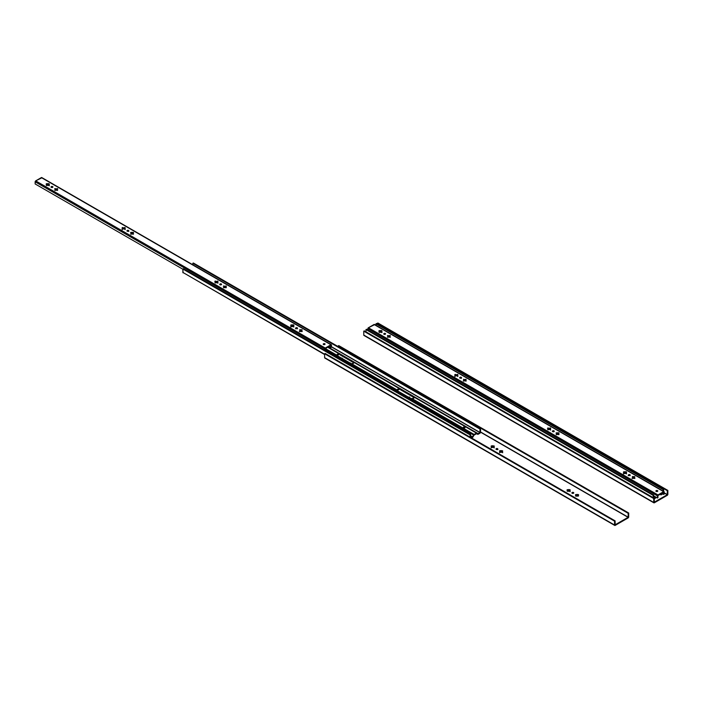 <?xml version="1.0" encoding="UTF-8"?>
<svg xmlns="http://www.w3.org/2000/svg" width="703" height="703" viewBox="0 0 703 703"><rect width="100%" height="100%" fill="white"/><g stroke="black" fill="none" stroke-linecap="round" stroke-linejoin="round"><path stroke-width="1.05" d="M664.168 492.777L667.244 494.736L664.168 492.961L667.244 494.736L654.273 502.197L667.244 494.736L667.323 490.72L377.37 323.31L377.898 323.011L667.85 490.413L377.898 323.011L377.37 323.31L377.37 324.03L377.37 323.31L667.323 490.72L667.323 494.596L664.168 492.777M364.295 330.858L654.256 498.26L654.335 502.188L654.256 498.26L364.295 330.858L363.767 331.157L653.728 498.568L654.256 498.26L653.728 498.568L653.728 502.452L363.767 335.041L363.767 331.157L653.728 498.568L653.728 502.452L363.767 335.041L363.767 331.157L364.295 330.858M667.85 494.297L667.85 490.413L667.323 490.72L667.85 490.413L667.85 494.297A0.861 0.492 -60 0 1 667.244 495.343L667.85 494.297M364.259 335.445L363.767 335.041A0.861 0.492 120 0 0 363.952 335.436L653.904 502.838A0.861 0.492 -60 0 1 653.728 502.452L654.335 502.794A0.861 0.492 -60 0 1 653.904 502.838M654.335 502.794L667.244 495.343L654.335 502.794M653.702 496.239L655.662 497.364L653.702 496.388L655.565 497.46L654.221 498.242L655.82 497.091L653.702 496.239M379.55 331.526L380.349 331.983L379.55 331.526M384.014 334.101L384.541 334.408L384.014 334.25A0.931 0.536 180 0 1 385.332 333.494L385.332 334.101A0.931 0.536 0 0 0 383.9 334.18L384.154 333.424L385.332 333.494A0.931 0.536 180 0 1 384.014 334.25L385.446 334.171L384.014 334.101M387.977 336.394L388.785 336.851L387.977 336.394M455.447 375.34L456.247 375.806L455.447 375.34M459.911 377.924L460.439 378.223L459.911 378.073A0.931 0.536 180 0 1 461.23 377.318L461.23 377.924A0.931 0.536 0 0 0 459.797 377.994L460.052 377.247L461.23 377.318A0.931 0.536 180 0 1 459.911 378.073L461.344 377.994L459.911 377.924M465.711 379.901L464.428 379.866A0.949 0.545 180 0 1 465.14 379.866L465.474 380.033A1.397 0.808 0 0 0 464.103 380.033L463.901 380.174A0.949 0.545 0 0 0 463.857 380.253A0.949 0.545 180 0 1 463.901 380.174L464.683 380.675L463.857 379.901M548.208 428.9L549.008 429.366L548.208 428.9A0.949 0.545 180 0 1 548.235 428.856L548.243 428.013L548.762 428.312A0.949 0.545 180 0 1 549.474 428.312L550.511 428.013L550.001 428.61A0.949 0.545 180 0 1 550.001 429.023L550.625 429.471L549.474 429.322A0.949 0.545 180 0 1 548.762 429.322L547.716 429.621L548.235 429.023A0.949 0.545 180 0 1 548.235 428.61L547.611 428.162L548.243 428.013L548.235 428.856A0.949 0.545 0 0 0 548.191 428.935M552.681 431.475L553.208 431.783L552.672 431.633A0.931 0.536 180 0 1 553.99 430.869L553.99 431.475A0.931 0.536 0 0 0 552.567 431.554L552.672 430.869L553.99 430.869A0.931 0.536 180 0 1 552.672 431.633L554.105 431.554L552.672 431.475M556.644 433.769L557.444 434.234L556.644 433.769M625.942 472.407L624.659 472.372A0.949 0.545 180 0 1 625.371 472.372L625.696 472.548A1.397 0.808 0 0 0 624.326 472.548L624.914 473.181L624.132 472.838A0.949 0.545 180 0 1 624.132 472.434L624.088 472.407M628.456 475.369L629.229 474.534L630.011 475.369A0.931 0.536 0 0 0 629.888 475.298L629.888 474.692A0.931 0.536 180 0 1 628.57 475.448L630.011 475.369L628.57 475.448A0.931 0.536 180 0 1 629.888 474.692L629.888 475.298A0.931 0.536 0 0 0 628.464 475.377M634.378 477.275L633.095 477.24A0.949 0.545 180 0 1 633.798 477.24L634.132 477.416A1.397 0.808 0 0 0 632.762 477.416L633.341 478.049L632.568 477.706A0.949 0.545 180 0 1 632.568 477.302L632.524 477.275M656.18 491.239L656.707 491.538L656.18 491.388A0.931 0.536 180 0 1 657.498 490.624L657.498 491.239A0.931 0.536 0 0 0 656.066 491.309L656.18 490.624L657.498 490.624A0.931 0.536 180 0 1 656.18 491.388L657.613 491.309L656.18 491.239M660.794 493.901L662.244 493.603L660.794 493.901M656.567 491.52L656.11 491.274L656.567 491.52M634.326 477.952L634.326 477.548A0.949 0.545 180 0 1 634.37 477.627A0.949 0.545 0 0 0 634.326 477.548L633.798 477.24A0.949 0.545 0 0 0 633.095 477.24L632.568 477.548A0.949 0.545 0 0 0 632.524 477.627L632.542 477.662A0.949 0.545 180 0 1 632.568 477.548L632.577 476.696L633.095 476.994A0.949 0.545 180 0 1 633.798 476.994L634.844 476.696L634.326 477.302A0.949 0.545 180 0 1 634.326 477.706L634.958 478.163L633.798 478.014A0.949 0.545 180 0 1 633.095 478.014L632.05 478.312L632.568 477.706L632.243 478.374L634.66 478.374L634.326 477.706L634.66 478.506M628.965 475.588L628.526 475.333L628.965 475.588M625.898 473.084L625.898 472.68A0.949 0.545 180 0 1 625.942 472.759A0.949 0.545 0 0 0 625.898 472.68L625.371 472.372A0.949 0.545 0 0 0 624.659 472.372L624.132 472.68A0.949 0.545 0 0 0 624.088 472.759L624.774 473.163L624.097 472.776A0.949 0.545 180 0 1 624.132 472.68L624.141 471.827L624.659 472.126A0.949 0.545 180 0 1 625.371 472.126L626.417 471.827L625.898 472.434A0.949 0.545 180 0 1 625.898 472.838L626.522 473.295L625.371 473.145A0.949 0.545 180 0 1 624.659 473.145L623.614 473.444L624.132 472.838L623.807 473.506L626.224 473.506L625.898 472.838L626.232 473.637M557.312 434.217L556.627 433.821L557.312 434.217M553.068 431.765L552.628 431.51L553.068 431.765M548.876 429.348L548.199 428.953L548.876 429.348M464.542 380.657L463.866 380.261L464.542 380.657M460.307 378.205L459.85 377.959L460.307 378.205M454.841 375.209L455.14 374.391L455.482 375.059L455.482 374.453L456.704 374.998L457.697 374.427L457.231 375.05A0.949 0.545 180 0 1 457.301 375.261L457.222 374.453L457.231 375.305A0.949 0.545 180 0 1 457.275 375.384A0.949 0.545 0 0 0 457.231 375.305L456.704 374.998A0.949 0.545 0 0 0 456.001 374.998L455.465 375.305A0.949 0.545 0 0 0 455.421 375.384L456.115 375.789L455.43 375.393A0.949 0.545 180 0 1 455.465 375.305L454.841 374.602L456.001 374.752A0.949 0.545 180 0 1 456.704 374.752L457.75 374.453L457.038 375.165A1.397 0.808 0 0 0 455.667 375.165L456.001 374.998A0.949 0.545 180 0 1 456.704 374.998L455.421 375.033M389.814 336.087L388.531 336.043A0.949 0.545 180 0 1 389.242 336.043L389.567 336.219A1.397 0.808 0 0 0 388.197 336.219L388.003 336.35A0.949 0.545 0 0 0 387.959 336.429L388.645 336.842L387.968 336.447A0.949 0.545 180 0 1 388.003 336.35L387.959 336.087M384.4 334.391L383.961 334.136L384.4 334.391M380.218 331.974L379.532 331.579L380.218 331.974M663.658 491.406L663.658 489.314L376.465 323.512L663.658 489.314L663.131 489.622L375.938 323.811L375.938 325.296L376.465 323.512L375.938 323.811L663.131 489.622L663.131 491.107L663.658 489.314L663.658 491.406M661.268 494.78L662.771 493.91L661.268 494.78A0.931 0.536 -60 0 1 660.802 494.824L661.268 494.78M659.976 494.367L660.802 494.824L659.976 494.367M656.031 497.583L656.031 497.583A0.931 0.536 -60 0 1 655.565 498.067L656.031 497.583M654.256 498.831L655.565 498.067L654.256 498.831M624.739 473.163L624.106 472.794L624.739 473.163M464.507 380.657L463.875 380.288L464.507 380.657M456.071 375.78L455.439 375.42L456.071 375.78M653.175 495.36L653.175 497.636L653.175 495.36L653.702 495.061L653.175 495.36L365.991 329.558L366.518 329.25L365.991 329.558L653.175 495.36M365.991 331.834L365.991 329.558L365.991 331.834M653.702 497.944L653.702 495.061L366.518 329.25L653.702 495.061L653.702 497.944M381.377 331.21L381.325 330.63L381.957 330.788L381.14 331.35A1.397 0.808 0 0 0 379.769 331.35L380.095 331.175A0.949 0.545 180 0 1 380.806 331.175L379.523 331.21M465.676 379.919L465.667 379.928A0.949 0.545 180 0 1 465.667 380.332L466.291 380.78L465.14 380.639A0.949 0.545 180 0 1 464.428 380.639L463.382 380.938L463.901 380.332A0.949 0.545 180 0 1 463.901 379.928L463.91 379.321L464.428 379.62A0.949 0.545 180 0 1 465.14 379.62L466.186 379.321L465.658 379.321L465.667 380.174A0.949 0.545 180 0 1 465.711 380.253A0.949 0.545 0 0 0 465.667 380.174L465.658 379.321L465.14 379.866L463.91 379.321L463.91 379.928L463.505 379.277L463.901 380.578L463.286 380.824L466.063 380.982L465.667 380.332L466.001 381.131M558.481 433.461L558.419 432.881L559.061 433.03L558.428 433.479A0.949 0.545 180 0 1 558.428 433.892L559.061 434.34L557.901 434.19A0.949 0.545 180 0 1 557.198 434.19L556.152 434.489L556.671 433.892A0.949 0.545 180 0 1 556.671 433.479L556.618 433.461M389.778 336.096L389.77 336.104A0.949 0.545 180 0 1 389.77 336.509L390.393 336.965L389.242 336.816A0.949 0.545 180 0 1 388.531 336.816L387.485 337.115L388.003 336.509A0.949 0.545 180 0 1 388.003 336.104L388.012 335.498L388.531 335.797A0.949 0.545 180 0 1 389.242 335.797L390.288 335.498L389.761 335.498L389.77 336.35A0.949 0.545 180 0 1 389.814 336.429A0.949 0.545 0 0 0 389.77 336.35L389.761 335.498L389.242 336.043L388.012 335.498L387.994 336.096M657.938 495.562L663.641 492.267L657.946 495.536L657.938 497.706L657.938 495.562M389.77 336.763L390.103 337.317M387.669 337.317L388.003 336.763M623.798 473.637L624.132 473.084M632.234 478.506L632.568 477.952M550.001 429.269L550.326 429.823M550.045 428.593L549.474 428.558A0.949 0.545 0 0 0 548.762 428.558A0.949 0.545 180 0 1 549.474 428.558L549.799 428.725A1.397 0.808 0 0 0 548.428 428.725L547.98 429.691L550.625 429.471L550.001 428.61L548.428 428.725L547.839 427.96L549.474 428.558L549.983 428.013L549.983 428.619L550.396 427.96L550.625 428.768M547.901 429.823L548.235 429.269M558.428 434.138L558.762 434.691M556.337 434.691L556.671 433.892L556.275 434.542L558.99 434.463L557.901 433.426A0.949 0.545 0 0 0 557.198 433.426A0.949 0.545 180 0 1 557.901 433.426L558.235 433.593A1.397 0.808 0 0 0 556.864 433.593L557.198 433.18A0.949 0.545 180 0 1 557.901 433.18L558.419 432.881L558.235 433.593L556.864 433.593L556.679 432.881L557.198 433.426L556.662 433.479M556.627 433.813A0.949 0.545 180 0 1 556.671 433.725L556.038 433.03L556.679 432.881L556.671 433.725A0.949 0.545 0 0 0 556.627 433.813M463.567 381.131L463.901 380.578M381.334 331.482A0.949 0.545 180 0 1 381.377 331.561A0.949 0.545 0 0 0 381.334 331.482L381.334 331.236A0.949 0.545 180 0 1 381.334 331.64L381.957 332.097L380.806 331.948A0.949 0.545 180 0 1 380.095 331.948L379.058 332.247L379.567 331.64A0.949 0.545 180 0 1 379.567 331.236L379.585 330.63L380.095 330.928A0.949 0.545 180 0 1 380.806 330.928L381.325 330.63L381.334 331.482M381.334 331.886L381.667 332.44M379.523 331.561A0.949 0.545 180 0 1 379.567 331.482L378.943 330.788L379.585 330.63L379.567 331.482A0.949 0.545 0 0 0 379.523 331.561L379.11 332.273L381.791 332.273L380.806 331.175A0.949 0.545 0 0 0 380.095 331.175L379.523 331.544M379.242 332.44L379.567 331.886M457.231 375.71L457.565 376.263M455.14 376.263L455.465 375.464A0.949 0.545 180 0 1 455.465 375.05L455.465 375.71M661.769 493.33L663.641 494.411L663.632 492.258L663.641 494.411L661.769 493.33M664.168 494.112L663.641 494.411L664.168 494.112L664.01 491.617A0.765 0.439 -60 0 1 664.168 491.959L664.168 494.112M374.602 324.786A0.765 0.439 120 0 0 374.066 324.478L663.623 491.652L657.744 495.097L657.41 498.014L653.702 495.87L657.41 498.014L657.938 497.706L657.41 498.014L657.41 495.861A0.765 0.439 -60 0 1 657.946 494.93L368.39 327.756A0.765 0.439 120 0 0 367.845 328.688L657.41 495.861L367.845 328.688L368.39 327.756L374.594 324.672M367.845 330.023L367.845 328.688L367.845 330.023M390.288 337.115L389.242 336.043A0.949 0.545 0 0 0 388.531 336.043L387.406 335.568L388.003 336.104L387.485 337.115L390.288 337.115M624.141 472.434L623.675 471.801L626.224 471.766L626.522 472.592M632.577 477.302L632.313 476.634L634.791 476.669L634.326 477.302M553.99 431.475L553.99 430.869L554.105 431.554A0.931 0.536 0 0 0 553.99 431.475M558.428 433.479L558.823 432.828L556.275 432.828L556.671 434.138M657.498 491.239L657.498 490.624L657.613 491.309A0.931 0.536 0 0 0 657.498 491.239M461.502 377.696L461.344 377.994A0.931 0.536 0 0 0 461.23 377.924L461.502 378.302M465.667 380.578L465.14 379.866A0.949 0.545 0 0 0 464.428 379.866L463.91 379.928M454.955 375.762L455.465 375.464L454.955 375.762M455.482 376.07L454.841 375.912L455.482 376.07M456.704 375.771A0.949 0.545 180 0 1 456.001 375.771L456.704 375.771M457.75 376.07L457.222 376.07L457.75 376.07M457.231 375.464L457.75 375.762L457.301 375.261A0.949 0.545 180 0 1 457.231 375.464M663.623 491.652A0.765 0.439 -60 0 1 664.01 491.617L657.946 494.93L368.39 327.756L374.066 324.478L663.623 491.652M385.437 334.18A0.931 0.536 0 0 0 385.332 334.101L385.332 333.494L385.446 334.171M454.841 374.602L455.465 375.05M381.334 331.236L381.588 330.568L379.11 330.603L379.567 331.236M381.957 330.823L381.957 331.394M378.943 330.788L378.943 331.394M550.001 428.61L550.625 428.162M625.898 472.434L626.522 471.977M502.074 452.011A0.949 0.545 0 0 0 502.021 451.897L502.021 451.713A0.949 0.545 180 0 1 502.021 452.126L499.868 451.924A1.476 0.852 180 0 1 499.868 451.062L500.255 451.713A0.949 0.545 0 0 0 500.255 452.126L499.798 450.658L502.408 451.062A1.476 0.852 180 0 1 502.408 451.924L502.021 452.126A0.949 0.545 0 0 0 502.021 451.713L502.408 451.062L502.645 452.187L501.88 452.222A1.476 0.852 180 0 1 500.395 452.222L500.255 452.126A0.949 0.545 180 0 1 500.255 451.713L500.255 451.897A0.949 0.545 0 0 0 500.202 452.011M497.583 449.287A0.931 0.536 0 0 0 496.16 449.358L495.993 449.059A0.931 0.536 180 0 1 497.583 448.672L497.583 449.437L496.265 449.437A0.931 0.536 180 0 1 495.993 449.059L497.583 448.672A0.931 0.536 180 0 1 496.265 449.437L497.698 449.366A0.931 0.536 0 0 0 497.583 449.287M573.481 493.102A0.931 0.536 0 0 0 572.057 493.181L573.481 493.102L573.481 492.495L573.595 493.19A0.931 0.536 0 0 0 573.481 493.102M572.163 493.26A0.931 0.536 180 0 1 573.481 492.495L573.182 493.374L571.908 492.979L573.481 492.495A0.931 0.536 180 0 1 572.163 493.26M576.17 496.116L575.766 495.738A1.476 0.852 180 0 1 575.766 494.886L576.161 495.536A0.949 0.545 0 0 0 576.161 495.94L575.529 494.657L576.293 494.578A1.476 0.852 180 0 1 577.778 494.578L577.391 495.228A0.949 0.545 0 0 0 576.688 495.228L576.653 494.49L578.314 494.886A1.476 0.852 180 0 1 578.314 495.738L577.919 495.94A0.949 0.545 0 0 0 577.919 495.536L578.314 494.886L578.543 496.01L577.778 496.046A1.476 0.852 180 0 1 576.293 496.046L575.643 496.116L576.161 495.94A0.949 0.545 180 0 1 576.161 495.536L576.161 495.712A0.949 0.545 0 0 0 576.1 495.826L575.529 494.657L576.688 495.228A0.949 0.545 180 0 1 577.391 495.228L577.391 495.413A0.949 0.545 0 0 0 576.688 495.413L577.91 494.499L578.543 494.657L577.919 495.536A0.949 0.545 180 0 1 577.919 495.94L576.17 496.116M567.734 491.248L567.339 490.87A1.476 0.852 180 0 1 567.339 490.017L567.725 490.668A0.949 0.545 0 0 0 567.725 491.072L567.101 489.745L567.866 489.71A1.476 0.852 180 0 1 569.351 489.71L568.964 490.36A0.949 0.545 0 0 0 568.252 490.36L568.217 489.622L569.878 490.017A1.476 0.852 180 0 1 569.878 490.87L569.492 491.072A0.949 0.545 0 0 0 569.492 490.668L569.878 490.017L570.107 491.142L569.351 491.177A1.476 0.852 180 0 1 567.866 491.177L567.207 491.248L567.725 491.072A0.949 0.545 180 0 1 567.725 490.668L567.725 490.843A0.949 0.545 0 0 0 567.673 490.958L567.101 489.789L568.252 490.36A0.949 0.545 180 0 1 568.964 490.36L568.964 490.545A0.949 0.545 0 0 0 568.252 490.545L569.474 489.631L570.115 489.789L569.492 490.668A0.949 0.545 180 0 1 569.492 491.072L567.725 491.256M491.757 447.046L491.195 445.966L492.355 446.537A0.949 0.545 180 0 1 493.058 446.537L494.218 445.966L493.585 446.844A0.949 0.545 180 0 1 493.585 447.249L491.432 447.055A1.476 0.852 180 0 1 491.432 446.194L491.828 446.844A0.949 0.545 0 0 0 491.828 447.249L491.195 445.966L491.968 445.887A1.476 0.852 180 0 1 493.453 445.887L493.058 446.537A0.949 0.545 0 0 0 492.355 446.537L492.32 445.799L493.981 446.194A1.476 0.852 180 0 1 493.981 447.055L493.585 447.249A0.949 0.545 0 0 0 493.585 446.844L493.981 446.194L494.209 447.319L493.453 447.354A1.476 0.852 180 0 1 491.968 447.354L491.309 447.433L491.828 447.249A0.949 0.545 180 0 1 491.828 446.844L491.828 447.029A0.949 0.545 0 0 0 491.766 447.143M480.536 431.958L628.174 517.197L480.536 432.143L628.095 517.338L615.134 524.798L628.157 517.276L628.174 513.313L338.222 345.911L338.749 345.604L628.702 513.014L338.749 345.604L338.222 346.632L338.222 345.911L628.174 513.313L628.174 517.197L480.536 431.958M325.155 353.46L615.107 520.861L615.187 524.79L615.107 520.861L325.155 353.46L324.628 353.758L614.58 521.169L615.107 520.861L614.58 521.169L614.58 525.044L324.628 357.642L324.628 353.758L614.58 521.169L614.58 525.044L324.628 357.642L324.628 353.758L325.155 353.46M628.702 516.898L628.702 513.014L628.174 513.313L628.702 513.014L628.702 516.898A0.861 0.492 -60 0 1 628.095 517.944L628.702 516.898M341.992 358.882L342.185 358.556A1.476 0.852 180 0 1 342.379 359.022M340.832 358.135A1.476 0.852 180 0 1 341.649 358.249L341.456 358.574M349.268 363.003A1.476 0.852 180 0 1 350.085 363.117L349.892 363.442M409.454 397.828L409.647 397.503A1.476 0.852 180 0 1 409.849 397.977M408.302 397.081A1.476 0.852 180 0 1 409.12 397.204L408.926 397.529M407.995 397.116L409.77 397.125L409.796 398.153M348.96 363.029L350.744 363.047L350.815 363.855M340.524 358.161L342.308 358.179L342.335 359.207M500.193 451.915L499.631 450.834L500.272 450.685L500.782 451.59L500.395 450.755A1.476 0.852 180 0 1 501.88 450.755L501.494 451.405A0.949 0.545 0 0 0 500.782 451.405L500.272 450.685L499.965 451.229M491.502 446.361L493.058 446.721A0.949 0.545 0 0 0 492.355 446.721L491.836 445.816L491.538 446.361M569.782 490.184L569.474 489.631L568.964 490.545L569.817 490.184M578.209 495.053L577.91 494.499L577.391 495.413L578.244 495.053M325.111 358.047L324.628 357.642A0.861 0.492 120 0 0 324.804 358.038L614.756 525.44A0.861 0.492 -60 0 1 614.58 525.044L615.187 525.396A0.861 0.492 -60 0 1 614.756 525.44M615.187 525.396L628.095 517.944L615.187 525.396M341.649 358.249L342.185 358.556M350.085 363.117L350.612 363.425M409.12 397.204L409.647 397.503M499.93 451.229L501.494 451.59L502.012 450.685L501.494 451.59A0.949 0.545 0 0 0 500.782 451.59L500.782 451.405A0.949 0.545 180 0 1 501.494 451.405L502.645 450.834L502.091 451.915M463.576 427.784A0.931 0.536 180 0 1 464.894 427.029L464.894 427.635A0.931 0.536 0 0 0 463.462 427.714L464.894 427.635L464.894 427.029A0.931 0.536 180 0 1 463.576 427.784L463.716 426.958L465.149 427.301L463.576 427.784M336.86 355.533L339.145 354.461A2.232 1.292 0 0 0 336.886 355.463L337.194 354.435L339.145 353.855L327.695 347.247L340.647 354.374L340.647 355.147L340.199 354.945L353.644 362.704L340.647 355.147A2.232 1.292 0 0 0 340.199 354.945L353.644 362.704A2.232 1.292 0 0 0 353.293 362.449L340.647 355.147L340.647 354.374L353.952 362.405A2.232 1.292 180 0 1 353.952 362.449A2.232 1.292 180 0 1 351.641 363.741L350.138 363.504L337.484 356.201L336.834 355.191A2.232 1.292 180 0 1 336.834 355.147A2.232 1.292 180 0 1 339.145 353.855L353.565 361.843L353.583 363.152L351.641 363.741L397.23 390.06A2.232 1.292 180 0 1 397.23 390.016A2.232 1.292 180 0 1 399.541 388.724L414.041 397.573L401.053 390.016A2.232 1.292 0 0 0 400.605 389.814L414.041 397.573A2.232 1.292 0 0 0 413.698 397.318L401.053 390.016L401.053 389.251L414.357 397.274A2.232 1.292 180 0 1 414.357 397.318A2.232 1.292 180 0 1 412.046 398.61L410.534 398.373L397.749 390.973L397.388 389.541L399.541 388.724L353.952 362.405L413.698 396.554L414.199 397.793L412.046 398.61L474.147 434.463L476.458 433.127L414.357 397.274L476.458 433.127A1.116 0.641 -60 0 1 477.012 433.074L328.037 347.045L478.058 433.663L476.757 433.022L474.147 434.463L412.046 398.61L410.534 398.373L397.889 391.07L397.23 390.06L336.886 355.454M397.265 390.402L399.541 389.33A2.232 1.292 0 0 0 397.292 390.332M476.458 433.742L478.022 434.322L480.272 432.916L480.536 428.795L193.351 262.992L480.536 428.795L480.008 429.102L192.824 263.291L192.824 264.776L193.351 262.992L192.824 263.291L480.008 429.102L479.929 432.617L331.464 346.904L479.929 432.617L478.058 433.663L479.991 432.565L480.008 429.102L480.536 428.795L480.536 432.178A0.861 0.492 -60 0 1 479.929 433.233L478.154 434.261A0.931 0.536 -60 0 1 477.689 434.305L476.511 433.716L474.147 435.078L476.458 433.742M473.963 435.271L472.917 437.064A0.931 0.536 -60 0 1 472.451 437.547L473.963 435.271M470.588 435.711L472.548 436.844L470.588 435.869L472.451 436.941L471.098 437.723L472.504 436.897L473.594 435.052L325.234 349.4L473.594 435.052A1.116 0.641 -60 0 1 474.147 434.463L472.548 436.844L470.588 435.711M323.802 344.707L324.909 344.426L324.795 343.749L324.795 344.356A0.931 0.536 0 0 0 323.371 344.426L323.477 344.505A0.931 0.536 180 0 1 324.795 343.749A0.931 0.536 180 0 1 323.477 344.505L323.714 344.628M325.384 348.583L336.834 355.191L325.384 348.583M215.513 282.017L216.313 282.483L215.513 282.017M219.977 284.592L220.505 284.9L219.977 284.75A0.931 0.536 180 0 1 221.296 283.986L221.296 284.601A0.931 0.536 0 0 0 219.863 284.671L219.977 283.986L221.296 283.986A0.931 0.536 180 0 1 219.977 284.75L221.41 284.671L219.977 284.601M223.941 286.886L224.749 287.351L223.941 286.886M293.239 325.524L291.965 325.489A0.949 0.545 180 0 1 292.668 325.489L293.002 325.665A1.397 0.808 0 0 0 291.631 325.665L292.211 326.297L291.437 325.955A0.949 0.545 180 0 1 291.437 325.551L290.805 325.102L291.965 325.243A0.949 0.545 180 0 1 292.668 325.243L293.713 324.944L293.195 325.551A0.949 0.545 180 0 1 293.195 325.955L293.828 326.412L292.668 326.262A0.949 0.545 180 0 1 291.965 326.262L290.919 326.561L291.437 325.955L291.112 326.623L293.59 326.605L293.195 325.955L293.529 326.754M297.307 328.503L297.193 327.809A0.931 0.536 180 0 1 295.875 328.573A0.931 0.536 180 0 1 297.193 327.809L297.193 328.415L295.761 328.503M301.675 330.401L300.392 330.357A0.949 0.545 180 0 1 301.104 330.357L301.438 330.533A1.397 0.808 0 0 0 300.067 330.533L300.647 331.166L299.865 330.832A0.949 0.545 180 0 1 299.865 330.419L299.821 330.401M323.477 344.356L324.013 344.655L323.222 344.022L324.32 343.6L324.909 344.426A0.931 0.536 0 0 0 324.795 344.356L323.477 344.356M328.09 347.018L478.154 433.654L328.09 347.018M323.872 344.646L323.415 344.391L323.872 344.646M301.631 331.078L301.631 330.665A0.949 0.545 180 0 1 301.675 330.744A0.949 0.545 0 0 0 301.631 330.665L301.104 330.357A0.949 0.545 0 0 0 300.392 330.357L299.865 330.665A0.949 0.545 0 0 0 299.821 330.744L300.515 331.157L299.829 330.762A0.949 0.545 180 0 1 299.865 330.665L299.882 329.812L300.392 330.111A0.949 0.545 180 0 1 301.104 330.111L302.149 329.812L301.631 330.419A0.949 0.545 180 0 1 301.631 330.832L302.255 331.28L301.104 331.131A0.949 0.545 180 0 1 300.392 331.131L299.346 331.429L299.865 330.832L299.54 331.491L301.956 331.491L301.631 330.832L301.965 331.631M296.271 328.705L295.822 328.45L296.271 328.705M292.079 326.289L291.394 325.893A0.949 0.545 180 0 1 291.437 325.797L291.437 325.797A0.949 0.545 0 0 0 291.394 325.876L292.079 326.289M224.608 287.334L223.932 286.938L224.608 287.334M220.373 284.882L219.916 284.636L220.373 284.882M216.181 282.465L215.496 282.07L216.181 282.465M331.464 346.72L480.008 432.486L331.464 346.72M471.625 438.022L472.451 437.547L471.625 438.022M324.628 354.259L182.877 272.421A0.861 0.492 120 0 0 183.052 272.817L182.877 269.038L470.061 434.841L470.061 437.117L470.061 434.841L470.588 434.542L470.061 434.841L182.877 269.038L183.404 268.731L182.877 269.038L182.877 272.421L324.628 354.259M300.471 331.148L299.838 330.788L300.471 331.148M292.035 326.28L291.411 325.911L292.035 326.28M470.588 437.424L470.588 434.542L183.404 268.731L470.588 434.542L470.588 437.424M183.483 272.773L324.628 354.549M51.31 187.376A0.931 0.536 180 0 1 52.628 186.611L52.628 187.218A0.931 0.536 0 0 0 51.205 187.297L52.628 187.376L51.038 186.989L52.628 186.611A0.931 0.536 180 0 1 51.31 187.376M122.146 228.334L122.445 227.508L122.779 228.176L122.146 227.719L123.297 227.869L122.963 228.282L122.779 227.57L124.009 228.115A0.949 0.545 0 0 0 123.297 228.115L123.297 227.869A0.949 0.545 180 0 1 124.009 227.869L125.055 227.57L124.536 228.176A0.949 0.545 180 0 1 124.607 228.378L124.009 227.869L124.519 227.57L124.536 228.422A0.949 0.545 180 0 1 124.58 228.501A0.949 0.545 0 0 0 124.536 228.422L124.519 227.57L125.055 227.57L124.334 228.282A1.397 0.808 0 0 0 122.963 228.282L123.297 228.115A0.949 0.545 180 0 1 124.009 228.115L122.726 228.15M48.683 184.335L48.621 183.747L49.263 183.905L48.437 184.467A1.397 0.808 0 0 0 47.066 184.467L47.4 184.291A0.949 0.545 180 0 1 48.112 184.291L46.829 184.335M133.016 233.018L132.955 232.438L133.596 232.588L132.77 233.15A1.397 0.808 0 0 0 131.399 233.15L131.733 232.983A0.949 0.545 180 0 1 132.436 232.983L131.162 233.018M127.208 231.19A0.931 0.536 180 0 1 128.526 230.435L128.526 231.041A0.931 0.536 0 0 0 127.102 231.12L128.385 231.261L126.953 230.707L128.526 230.435A0.931 0.536 180 0 1 127.208 231.19M223.633 287.808L223.967 287.009L223.572 287.659L226.252 287.615L225.733 286.842A0.949 0.545 180 0 1 225.777 286.929A0.949 0.545 0 0 0 225.733 286.842L226.357 286.147L225.733 286.596A0.949 0.545 180 0 1 225.733 287.009L226.357 287.457L225.206 287.316A0.949 0.545 180 0 1 224.494 287.316L223.449 287.615L223.967 287.009A0.949 0.545 180 0 1 223.967 286.596L223.343 286.147L224.494 286.297A0.949 0.545 180 0 1 225.206 286.297L226.252 285.998L225.54 286.71A1.397 0.808 0 0 0 224.16 286.71L224.494 286.543A0.949 0.545 180 0 1 225.206 286.543L223.923 286.578M215.206 282.94L215.531 282.14L215.136 282.791L217.763 282.773L217.297 281.973A0.949 0.545 180 0 1 217.341 282.061A0.949 0.545 0 0 0 217.297 281.973L217.921 281.323L217.297 281.727A0.949 0.545 180 0 1 217.297 282.14L217.921 282.588L216.77 282.448A0.949 0.545 180 0 1 216.067 282.448L215.021 282.738L215.531 282.14A0.949 0.545 180 0 1 215.531 281.727L214.907 281.279L216.067 281.428A0.949 0.545 180 0 1 216.77 281.428L217.816 281.13L217.104 281.841A1.397 0.808 0 0 0 215.733 281.841L216.067 281.675A0.949 0.545 180 0 1 216.77 281.675L215.487 281.71M297.299 328.494A0.931 0.536 0 0 0 295.761 328.494L296.886 328.688L297.448 328.081L296.174 327.695L295.761 328.486M57.11 189.204L57.057 188.615L57.699 188.773L56.873 189.335A1.397 0.808 0 0 0 55.502 189.335L55.836 189.16A0.949 0.545 180 0 1 56.539 189.16L55.256 189.204M325.234 348.679L330.937 345.375L325.252 348.653L325.234 350.621L325.234 348.679M57.066 189.467A0.949 0.545 180 0 1 57.11 189.546A0.949 0.545 0 0 0 57.066 189.467L57.066 189.221A0.949 0.545 180 0 1 57.066 189.634L57.699 190.082L56.539 189.933A0.949 0.545 180 0 1 55.836 189.933L54.79 190.232L55.309 189.634A0.949 0.545 180 0 1 55.309 189.221L55.317 188.615L55.836 188.914A0.949 0.545 180 0 1 56.539 188.914L57.057 188.615L57.066 189.467M57.066 189.88L57.4 190.434M57.075 189.212L56.539 189.16A0.949 0.545 0 0 0 55.836 189.16L55.309 189.467A0.949 0.545 0 0 0 55.265 189.546A0.949 0.545 180 0 1 55.309 189.467L55.3 189.212M54.975 190.434L55.309 189.88M291.104 326.754L291.437 326.201M299.54 331.631L299.865 331.078M217.297 282.386L217.631 282.94M225.733 287.255L226.067 287.808M225.777 286.578L225.206 286.543A0.949 0.545 0 0 0 224.494 286.543L223.914 286.912A0.949 0.545 180 0 1 223.967 286.842L223.967 286.842A0.949 0.545 0 0 0 223.923 286.929L223.967 287.255M132.964 233.291A0.949 0.545 180 0 1 133.008 233.37A0.949 0.545 0 0 0 132.964 233.291L132.964 233.044A0.949 0.545 180 0 1 132.964 233.449L133.596 233.897L132.436 233.756A0.949 0.545 180 0 1 131.733 233.756L130.688 234.055L131.206 233.449A0.949 0.545 180 0 1 131.206 233.044L131.215 232.438L131.733 232.737A0.949 0.545 180 0 1 132.436 232.737L132.955 232.438L132.964 233.291M132.964 233.695L133.298 234.248M131.162 233.37A0.949 0.545 180 0 1 131.206 233.291L130.573 232.588L131.215 232.438L131.206 233.291A0.949 0.545 0 0 0 131.162 233.37L130.74 234.081L133.429 234.081L132.436 232.983A0.949 0.545 0 0 0 131.733 232.983L131.153 233.352M130.872 234.248L131.206 233.695M48.639 184.599A0.949 0.545 180 0 1 48.683 184.678A0.949 0.545 0 0 0 48.639 184.599L48.639 184.353A0.949 0.545 180 0 1 48.639 184.766L49.263 185.214L48.112 185.065A0.949 0.545 180 0 1 47.4 185.065L46.354 185.364L46.873 184.766A0.949 0.545 180 0 1 46.873 184.353L46.881 183.747L47.4 184.045A0.949 0.545 180 0 1 48.112 184.045L48.621 183.747L48.639 184.599M48.639 185.012L48.964 185.566M46.829 184.678A0.949 0.545 180 0 1 46.873 184.599L46.249 183.905L46.881 183.747L46.873 184.599A0.949 0.545 0 0 0 46.829 184.678L46.416 185.39L49.034 185.407L48.112 184.291A0.949 0.545 0 0 0 47.4 184.291L46.82 184.661M46.539 185.566L46.873 185.012M124.536 228.826L124.862 229.38M122.436 229.38L122.77 228.58A0.949 0.545 180 0 1 122.77 228.176L122.77 228.826M329.066 346.447L330.937 347.528L330.937 345.375L330.937 347.528L329.066 346.447M331.464 347.229L330.937 347.528L331.464 347.229L331.306 344.734A0.765 0.439 -60 0 1 331.464 345.085L331.464 347.229M41.908 177.903A0.765 0.439 120 0 0 41.363 177.595L330.928 344.769L325.146 348.117L324.707 350.314L324.707 348.987A0.765 0.439 -60 0 1 325.252 348.047L35.686 180.873A0.765 0.439 120 0 0 35.15 181.805L324.707 348.987L35.15 181.805L35.686 180.873L41.899 177.789M182.877 269.24L35.15 183.949L35.15 181.805L35.15 183.949L182.877 269.24M217.341 281.71L217.289 281.13L216.77 281.675L215.549 281.13L215.549 281.736L215.136 281.077L215.531 282.386M293.195 326.201L292.668 325.489A0.949 0.545 0 0 0 291.965 325.489L291.385 325.524M57.584 190.232L57.066 189.634L57.584 188.615L56.539 189.16L55.317 188.615L55.317 189.23L54.676 188.773L55.317 188.615L54.685 188.729L55.309 189.221L54.79 190.232L57.584 190.232M293.186 325.559L293.186 324.944L293.186 325.559M291.446 325.559L291.446 324.944L291.446 325.559M299.882 330.428L299.61 329.751L302.088 329.786L301.631 330.419M221.296 284.601L221.296 283.986L221.41 284.671A0.931 0.536 0 0 0 221.296 284.601M217.306 281.727L216.77 281.675A0.949 0.545 0 0 0 216.067 281.675L215.522 281.727M225.742 286.596L225.725 285.998L225.206 286.543L223.976 285.998L223.976 286.604L223.791 285.936L223.352 286.191L223.967 286.596M128.798 230.812L128.64 231.111A0.931 0.536 0 0 0 128.526 231.041L128.798 231.419M122.252 228.879L122.77 228.58L122.252 228.879M122.779 229.187L122.146 229.029L122.779 229.187M124.009 228.888A0.949 0.545 180 0 1 123.297 228.888L124.009 228.888M125.055 229.187L124.519 229.187L125.055 229.187M124.536 228.58L125.055 228.879L124.607 228.378A0.949 0.545 180 0 1 124.536 228.58M330.928 344.769A0.765 0.439 -60 0 1 331.306 344.734L325.252 348.047L35.686 180.873L41.363 177.595L330.928 344.769M52.628 187.218L52.628 186.611L52.743 187.288A0.931 0.536 0 0 0 52.628 187.218M122.146 227.719L122.77 228.176M48.639 184.353L48.885 183.685L46.416 183.72L46.873 184.353M132.964 233.044L133.289 232.377L130.74 232.412L131.206 233.044M293.195 325.551L293.45 324.883L290.972 324.918L291.437 325.551M457.855 374.602L457.855 375.209M628.297 475.07L628.297 475.676M623.508 473.901L623.508 473.295M626.522 473.901L626.522 473.295M623.508 472.592L623.508 471.977M630.16 475.07L630.16 475.676M550.625 430.078L550.625 429.471M547.611 428.768L547.611 428.162M381.957 332.704L381.957 332.097M454.841 376.527L454.841 375.912M457.855 376.527L457.855 375.912M664.01 491.617L374.444 324.435M494.218 447.275L494.218 447.89M491.195 447.89L491.195 447.275M491.195 445.966L491.195 446.572M570.115 489.789L570.115 490.395M570.115 491.098L570.115 491.705M567.101 489.789L567.101 490.395M578.543 494.657L578.543 495.264M575.529 494.657L575.529 495.264M497.856 449.665L497.856 449.059M502.645 452.143L502.645 452.758M499.631 452.758L499.631 452.143M499.631 450.834L499.631 451.449M463.303 427.406L463.303 428.013M397.23 390.016L397.23 390.622M336.834 355.147L336.834 355.753M125.16 227.719L125.16 228.334M49.263 183.905L49.263 184.511M217.921 281.279L217.921 281.885M295.603 328.187L295.603 328.802M293.828 325.102L293.828 325.709M290.805 327.018L290.805 326.412M293.828 327.018L293.828 326.412M290.805 325.709L290.805 325.102M297.466 328.187L297.466 328.802M217.921 283.195L217.921 282.588M214.907 281.885L214.907 281.279M49.263 185.82L49.263 185.214M46.249 184.511L46.249 183.905M122.146 229.644L122.146 229.029M125.16 229.644L125.16 229.029M331.306 344.734L41.749 177.551"/></g></svg>
